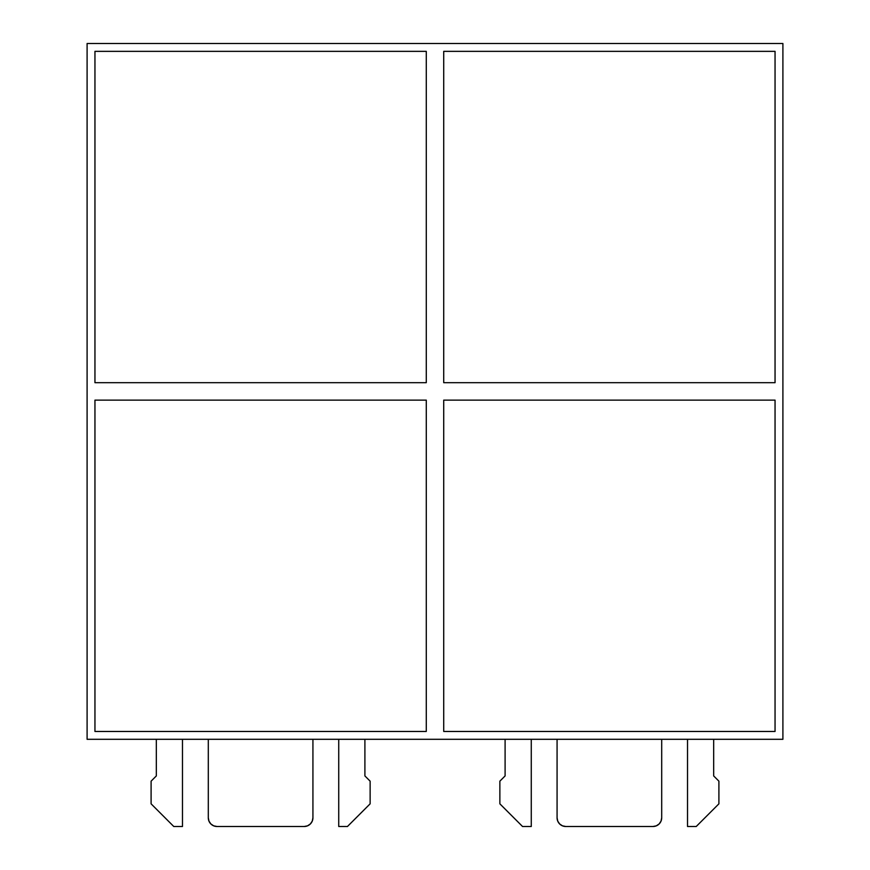 <?xml version="1.0" encoding="UTF-8"?>
<svg xmlns="http://www.w3.org/2000/svg" width="870" height="870" viewBox="0 0 870 870"><rect width="100%" height="100%" fill="white"/><g stroke="black" fill="none" stroke-linecap="round" stroke-linejoin="round"><path stroke-width="1.3" d="M87.098 43.5L782.902 43.5L87.098 43.5L87.098 739.304L87.098 43.5M782.902 739.304L87.098 739.304L782.902 739.304L782.902 43.5L782.902 739.304M312.928 739.304L312.928 817.778A8.722 8.722 0 0 1 304.206 826.5L217.011 826.5A8.722 8.722 0 0 1 208.3 817.778L208.3 739.304L208.3 817.778L208.963 821.117L210.855 823.944L213.683 825.837L217.011 826.5L304.206 826.5L307.545 825.837L310.372 823.944L312.265 821.117L312.928 817.778L312.928 739.304M208.963 821.117L210.855 823.944L213.683 825.837M304.206 826.5L307.545 825.837M156.328 775.931L151.097 781.162L151.097 803.826L173.772 826.5L182.482 826.5L182.482 739.304L182.482 826.5L173.772 826.5L151.097 803.826L151.097 781.162L156.328 775.931L156.328 739.304L156.328 775.931M338.734 739.304L338.734 826.5L347.456 826.5L370.131 803.826L370.131 781.162L364.9 775.931L364.9 739.304L364.9 775.931L370.131 781.162L370.131 803.826L347.456 826.5L338.734 826.5L338.734 739.304M94.95 731.463L94.95 400.124L426.278 400.124L426.278 731.463L94.95 731.463L94.95 400.124L426.278 400.124L426.278 731.463L94.95 731.463M94.95 382.68L94.95 51.352L426.278 51.352L426.278 382.68L94.95 382.68L94.95 51.352L426.278 51.352L426.278 382.68L94.95 382.68M775.05 731.463L775.05 400.124L443.722 400.124L443.722 731.463L775.05 731.463L443.722 731.463L443.722 400.124L775.05 400.124L775.05 731.463M775.05 382.68L775.05 51.352L443.722 51.352L443.722 382.68L775.05 382.68L443.722 382.68L443.722 51.352L775.05 51.352L775.05 382.68M652.989 826.5L565.794 826.5A8.722 8.722 0 0 1 557.072 817.778L557.072 739.304L557.072 817.778L557.735 821.117L559.627 823.944L562.455 825.837L565.794 826.5L652.989 826.5L656.317 825.837L659.145 823.944L661.037 821.117L661.7 817.778L661.7 739.304L661.7 817.778A8.722 8.722 0 0 1 652.989 826.5L656.317 825.837M557.735 821.117L559.627 823.944L562.455 825.837M713.672 775.931L718.903 781.162L718.903 803.826L696.228 826.5L687.518 826.5L687.518 739.304L687.518 826.5L696.228 826.5L718.903 803.826L718.903 781.162L713.672 775.931L713.672 739.304L713.672 775.931M505.1 775.931L505.1 739.304L505.1 775.931L499.869 781.162L505.1 775.931L499.869 781.162L499.869 803.826L499.869 781.162M522.544 826.5L499.869 803.826L522.544 826.5L531.265 826.5L522.544 826.5M531.265 739.304L531.265 826.5L531.265 739.304"/></g></svg>
